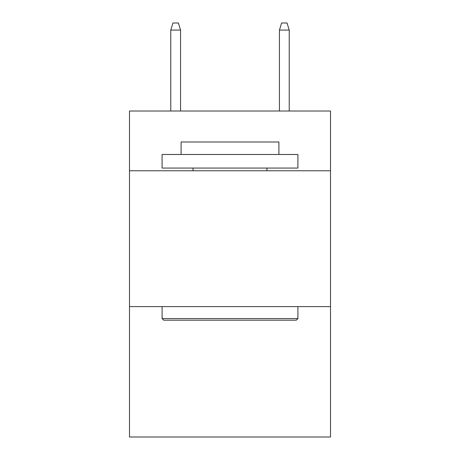 <?xml version="1.0" encoding="UTF-8"?>
<svg xmlns="http://www.w3.org/2000/svg" width="460" height="460" viewBox="0 0 460 460"><rect width="100%" height="100%" fill="white"/><g stroke="black" fill="none" stroke-linecap="round" stroke-linejoin="round"><path stroke-width="0.69" d="M330.51 170.781L330.51 111.015L129.49 111.015L129.49 170.781L330.51 170.781L330.51 437L129.49 437L129.49 170.781M330.51 306.607L129.49 306.607M163.714 320.189L162.087 318.561L297.913 318.561L296.286 320.189L163.714 320.189M297.913 154.48L297.913 168.061L162.087 168.061L162.087 154.48L297.913 154.48M181.102 154.48L181.102 141.985L278.898 141.985L278.898 154.48M297.913 306.607L297.913 318.561M162.087 306.607L162.087 318.561M266.944 168.061L266.944 170.781M193.056 168.061L193.056 170.781M180.561 111.015L180.561 30.061L170.781 30.061L170.781 111.015M170.781 30.061L172.954 23L178.388 23L180.561 30.061M279.438 30.061L281.612 23L287.046 23L289.219 30.061L279.438 30.061L279.438 111.015M289.219 30.061L289.219 111.015"/></g></svg>
